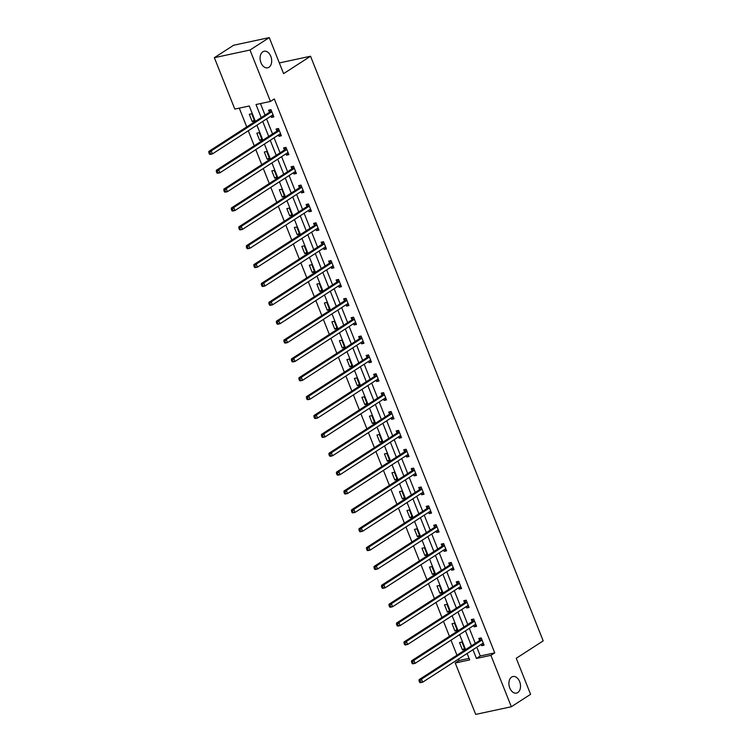 <?xml version="1.0" encoding="UTF-8"?>
<svg xmlns="http://www.w3.org/2000/svg" width="752" height="752" viewBox="0 0 752 752"><rect width="100%" height="100%" fill="white"/><g stroke="black" fill="none" stroke-linecap="round" stroke-linejoin="round"><path stroke-width="1.13" d="M268.962 67.276A8.469 5.659 -102.1 0 1 267.665 67.821A8.469 5.659 -102.1 0 1 260.615 61.739A8.469 5.659 -102.1 0 1 262.805 51.803A8.469 5.659 -102.1 0 1 264.102 51.258A8.469 5.659 -102.1 0 1 271.152 57.34A8.469 5.659 -102.1 0 1 268.962 67.276M517.79 692.554A8.469 5.659 -102.1 0 1 516.492 693.1A8.469 5.659 -102.1 0 1 509.442 687.018A8.469 5.659 -102.1 0 1 511.633 677.073A8.469 5.659 -102.1 0 1 512.93 676.527A8.469 5.659 -102.1 0 1 519.98 682.609A8.469 5.659 -102.1 0 1 517.79 692.554M255.37 121.345L249.26 105.985L234.812 109.078L214.358 57.678L233.599 45.252L269.254 37.6L283.598 73.64L310.538 56.231L543.198 640.873L516.248 658.282L530.592 694.322L511.341 706.748L475.696 714.4L455.242 663.001L469.69 659.899L467.133 653.469M458.504 659.043L459.087 660.51L455.242 663.001M239.268 108.128L246.741 126.909M248.273 130.763L254.251 145.785M255.783 149.629L261.762 164.65M263.294 168.495L269.272 183.516M270.805 187.361L276.774 202.382M278.306 206.236L284.284 221.248M285.816 225.102L291.795 240.114M293.327 243.968L299.296 258.979M300.828 262.833L306.807 277.855M308.339 281.699L314.317 296.72M315.849 300.565L321.828 315.586M323.36 319.431L329.329 334.452M330.861 338.306L336.84 353.318M338.372 357.172L344.35 372.184M345.882 376.038L351.861 391.049M353.393 394.903L359.362 409.915M360.894 413.769L366.873 428.79M368.405 432.635L374.383 447.656M375.915 451.501L381.894 466.522M383.426 470.367L389.395 485.388M390.927 489.242L396.906 504.254M398.438 508.108L404.416 523.119M405.948 526.973L411.927 541.985M413.459 545.839L419.428 560.86M420.96 564.705L426.939 579.726M428.471 583.571L434.449 598.592M435.981 602.437L441.95 617.458M443.483 621.312L449.461 636.324M450.993 640.178L456.972 655.189M310.538 56.231L279.33 62.933M459.087 660.51L469.079 658.367M464.821 649.305L461.935 642.048L459.528 642.565L462.414 649.822L464.821 649.305M457.319 630.439L454.424 623.182L452.018 623.699L454.904 630.956L457.319 630.439M449.809 611.573L446.923 604.317L444.517 604.834L447.402 612.09L449.809 611.573M442.298 592.708L439.412 585.451L437.006 585.968L439.892 593.225L442.298 592.708M434.788 573.842L431.902 566.585L429.495 567.102L432.381 574.359L434.788 573.842M427.286 554.967L424.401 547.71L421.985 548.227L424.88 555.484L427.286 554.967M419.776 536.101L416.89 528.844L414.484 529.361L417.369 536.618L419.776 536.101M412.265 517.235L409.379 509.978L406.973 510.495L409.859 517.752L412.265 517.235M404.764 498.369L401.869 491.112L399.462 491.629L402.348 498.886L404.764 498.369M397.253 479.503L394.368 472.247L391.952 472.764L394.847 480.02L397.253 479.503M389.743 460.638L386.857 453.381L384.451 453.898L387.336 461.155L389.743 460.638M382.232 441.772L379.346 434.515L376.94 435.032L379.826 442.289L382.232 441.772M374.731 422.897L371.836 415.649L369.429 416.157L372.315 423.414L374.731 422.897M367.22 404.031L364.335 396.774L361.919 397.291L364.814 404.548L367.22 404.031M359.71 385.165L356.824 377.908L354.418 378.425L357.303 385.682L359.71 385.165M352.199 366.299L349.313 359.042L346.907 359.559L349.793 366.816L352.199 366.299M344.698 347.433L341.803 340.177L339.396 340.694L342.282 347.95L344.698 347.433M337.187 328.568L334.302 321.311L331.886 321.828L334.781 329.085L337.187 328.568M329.677 309.702L326.791 302.445L324.385 302.962L327.27 310.219L329.677 309.702M322.166 290.836L319.28 283.579L316.874 284.096L319.76 291.353L322.166 290.836M314.665 271.961L311.779 264.704L309.363 265.221L312.249 272.478L314.665 271.961M307.154 253.095L304.269 245.838L301.862 246.355L304.748 253.612L307.154 253.095M299.644 234.229L296.758 226.972L294.352 227.489L297.237 234.746L299.644 234.229M292.143 215.363L289.247 208.107L286.841 208.624L289.727 215.88L292.143 215.363M284.632 196.498L281.746 189.241L279.33 189.758L282.226 197.015L284.632 196.498M277.121 177.632L274.236 170.375L271.829 170.892L274.715 178.149L277.121 177.632M269.611 158.766L266.725 151.509L264.319 152.026L267.204 159.283L269.611 158.766M262.11 139.891L259.214 132.643L256.808 133.151L259.694 140.408L262.11 139.891M254.599 121.025L251.713 113.768L249.297 114.285L252.193 121.542L254.599 121.025M476.806 647.218L480.284 655.97L494.741 652.868L274.311 98.944L270.457 101.435L256.009 104.537L261.198 117.575M260.465 103.579L265.042 115.094M266.575 118.938L272.553 133.959M274.085 137.813L280.064 152.825M281.596 156.679L287.574 171.691M289.106 175.545L295.075 190.557M296.608 194.411L302.586 209.423M304.118 213.277L310.097 228.298M311.629 232.142L317.607 247.164M319.13 251.008L325.108 266.029M326.641 269.874L332.619 284.895M334.151 288.749L340.13 303.761M341.662 307.615L347.631 322.627M349.163 326.481L355.141 341.493M356.674 345.347L362.652 360.368M364.184 364.212L370.163 379.234M371.695 383.078L377.664 398.099M379.196 401.944L385.174 416.965M386.707 420.819L392.685 435.831M394.217 439.685L400.196 454.697M401.728 458.551L407.697 473.563M409.229 477.417L415.207 492.428M416.74 496.282L422.718 511.304M424.25 515.148L430.229 530.169M431.761 534.014L437.73 549.035M439.262 552.88L445.24 567.901M446.773 571.755L452.751 586.767M454.283 590.621L460.252 605.633M461.784 609.487L467.763 624.498M469.295 628.352L475.273 643.374M481.177 644.398L481.684 645.686L484.091 645.169L481.205 637.912L478.798 638.429L479.579 640.394M473.666 625.532L474.174 626.82L476.589 626.303L473.694 619.046L471.288 619.563L472.068 621.519M466.155 606.667L466.672 607.954L469.079 607.437L466.193 600.181L463.777 600.698L464.557 602.653M458.645 587.801L459.162 589.089L461.568 588.572L458.682 581.315L456.276 581.832L457.056 583.787M451.144 568.935L451.651 570.223L454.058 569.706L451.172 562.449L448.765 562.966L449.546 564.921M443.633 550.06L444.141 551.357L446.556 550.84L443.671 543.583L441.255 544.1L442.035 546.055M436.122 531.194L436.639 532.482L439.046 531.965L436.16 524.717L433.754 525.225L434.524 527.19M428.612 512.328L429.129 513.616L431.535 513.099L428.649 505.842L426.243 506.359L427.023 508.324M421.111 493.462L421.618 494.75L424.034 494.233L421.139 486.976L418.732 487.493L419.513 489.449M413.6 474.597L414.117 475.884L416.523 475.367L413.638 468.111L411.222 468.628L412.002 470.583M406.089 455.731L406.606 457.019L409.013 456.502L406.127 449.245L403.721 449.762L404.491 451.717M398.579 436.865L399.096 438.153L401.502 437.636L398.616 430.379L396.21 430.896L396.99 432.851M391.078 417.99L391.585 419.287L394.001 418.77L391.106 411.513L388.699 412.03L389.48 413.985M383.567 399.124L384.084 400.421L386.49 399.904L383.605 392.647L381.189 393.164L381.969 395.12M376.056 380.258L376.573 381.546L378.98 381.029L376.094 373.772L373.688 374.289L374.468 376.254M368.555 361.392L369.063 362.68L371.469 362.163L368.583 354.906L366.177 355.423L366.957 357.388M361.045 342.527L361.552 343.814L363.968 343.297L361.073 336.041L358.666 336.558L359.447 338.513M353.534 323.661L354.051 324.949L356.457 324.432L353.572 317.175L351.156 317.692L351.936 319.647M346.023 304.795L346.54 306.083L348.947 305.566L346.061 298.309L343.655 298.826L344.435 300.781M338.522 285.929L339.03 287.217L341.436 286.7L338.55 279.443L336.144 279.96L336.924 281.915M331.012 267.054L331.519 268.351L333.935 267.834L331.049 260.577L328.633 261.094L329.414 263.05M323.501 248.188L324.018 249.476L326.424 248.959L323.539 241.712L321.132 242.219L321.903 244.184M315.99 229.322L316.507 230.61L318.914 230.093L316.028 222.836L313.622 223.353L314.402 225.318M308.489 210.457L308.997 211.744L311.413 211.227L308.517 203.971L306.111 204.488L306.891 206.443M300.979 191.591L301.496 192.879L303.902 192.362L301.016 185.105L298.6 185.622L299.381 187.577M293.468 172.725L293.985 174.013L296.391 173.496L293.506 166.239L291.099 166.756L291.87 168.711M285.957 153.859L286.474 155.147L288.881 154.63L285.995 147.373L283.589 147.89L284.369 149.845M278.456 134.984L278.964 136.281L281.38 135.764L278.484 128.507L276.078 129.024L276.858 130.98M270.946 116.118L271.463 117.415L273.869 116.898L270.983 109.642L268.567 110.159L269.348 112.114M269.254 37.6L250.002 50.036L270.457 101.435M214.358 57.678L250.002 50.036M494.741 652.868L490.887 655.349L511.341 706.748M472.952 649.709L476.439 658.451L490.887 655.349M262.73 121.429L268.708 136.45M270.241 140.295L276.21 155.316M277.742 159.161L283.72 174.182M285.252 178.027L291.231 193.048M292.763 196.902L298.732 211.914M300.264 215.768L306.243 230.779M307.775 234.633L313.753 249.645M315.285 253.499L321.264 268.511M322.796 272.365L328.765 287.386M330.297 291.231L336.276 306.252M337.808 310.097L343.786 325.118M345.318 328.962L351.297 343.984M352.829 347.838L358.798 362.849M360.33 366.703L366.309 381.715M367.841 385.569L373.819 400.581M375.351 404.435L381.33 419.456M382.862 423.301L388.831 438.322M390.363 442.167L396.342 457.188M397.874 461.032L403.852 476.054M405.384 479.908L411.363 494.919M412.895 498.773L418.864 513.785M420.396 517.639L426.375 532.651M427.907 536.505L433.885 551.517M435.417 555.371L441.386 570.392M442.919 574.237L448.897 589.258M450.429 593.102L456.408 608.124M457.94 611.968L463.918 626.989M465.45 630.843L471.419 645.855M465.601 649.615L459.622 634.603M458.09 630.749L452.112 615.738M450.58 611.884L444.611 596.862M443.078 593.018L437.1 577.997M435.568 574.152L429.589 559.131M428.057 555.286L422.079 540.265M420.547 536.411L414.578 521.399M413.045 517.545L407.067 502.533M405.535 498.679L399.556 483.668M398.024 479.814L392.055 464.802M390.523 460.948L384.545 445.927M383.012 442.082L377.034 427.061M375.502 423.216L369.523 408.195M367.991 404.35L362.022 389.329M360.49 385.475L354.512 370.463M352.979 366.609L347.001 351.598M345.469 347.744L339.49 332.732M337.958 328.878L331.989 313.857M330.457 310.012L324.479 294.991M322.946 291.146L316.968 276.125M315.436 272.28L309.457 257.259M307.925 253.405L301.956 238.393M300.424 234.539L294.446 219.528M292.913 215.674L286.935 200.662M285.403 196.808L279.434 181.796M277.902 177.942L271.923 162.921M270.391 159.076L264.413 144.055M262.88 140.21L256.902 125.189M480.284 655.97L476.439 658.451M483.762 644.342L481.684 645.686M464.492 648.478L462.414 649.822M456.99 629.612L454.904 630.956M476.26 625.476L474.174 626.82M449.48 610.746L447.402 612.09M468.75 606.61L466.672 607.954M441.969 591.88L439.892 593.225M461.239 587.744L459.162 589.089M434.468 573.015L432.381 574.359M453.729 568.879L451.651 570.223M426.957 554.139L424.88 555.484M446.227 550.013L444.141 551.357M419.447 535.274L417.369 536.618M438.717 531.147L436.639 532.482M411.936 516.408L409.859 517.752M431.206 512.272L429.129 513.616M404.435 497.542L402.348 498.886M423.705 493.406L421.618 494.75M396.924 478.676L394.847 480.02M416.194 474.54L414.117 475.884M389.414 459.81L387.336 461.155M408.684 455.674L406.606 457.019M381.903 440.945L379.826 442.289M401.173 436.809L399.096 438.153M374.402 422.079L372.315 423.414M393.672 417.943L391.585 419.287M366.891 403.204L364.814 404.548M386.161 399.077L384.084 400.421M359.381 384.338L357.303 385.682M378.651 380.202L376.573 381.546M351.87 365.472L349.793 366.816M371.14 361.336L369.063 362.68M344.369 346.606L342.282 347.95M363.639 342.47L361.552 343.814M336.858 327.74L334.781 329.085M356.128 323.604L354.051 324.949M329.348 308.875L327.27 310.219M348.618 304.739L346.54 306.083M321.837 290.009L319.76 291.353M341.107 285.873L339.03 287.217M314.336 271.134L312.249 272.478M333.606 267.007L331.519 268.351M306.825 252.268L304.748 253.612M326.095 248.141L324.018 249.476M299.315 233.402L297.237 234.746M318.585 229.266L316.507 230.61M291.814 214.536L289.727 215.88M311.084 210.4L308.997 211.744M284.303 195.67L282.226 197.015M303.573 191.534L301.496 192.879M276.792 176.805L274.715 178.149M296.062 172.669L293.985 174.013M269.282 157.939L267.204 159.283M288.552 153.803L286.474 155.147M261.781 139.073L259.694 140.408M281.051 134.937L278.964 136.281M254.27 120.198L252.193 121.542M273.54 116.071L271.463 117.415M481.647 640.29L479.24 640.807L419.033 679.695L421.44 679.178L481.647 640.29A1.325 0.884 77.9 0 0 481.9 640.018L481.985 639.877M420.077 680.889L421.44 679.178L422.643 682.205L420.236 682.722L419.597 682.308L420.556 682.102L420.077 680.889L419.108 681.096L419.597 682.308M483.32 643.214L483.179 643.214A1.325 0.884 77.9 0 0 482.85 643.317L422.643 682.205L420.556 682.102M479.24 640.807A1.325 0.884 77.9 0 0 479.494 640.535L480.998 637.959M483.508 643.703L482.229 643.712M419.033 679.695L419.108 681.096M474.136 621.425L471.73 621.942L411.523 660.829L413.929 660.312L474.136 621.425A1.325 0.884 77.9 0 0 474.39 621.152L474.474 621.002M412.566 662.023L413.929 660.312L415.132 663.339L412.726 663.856L412.087 663.443L413.045 663.236L412.566 662.023L411.607 662.23L412.087 663.443M475.809 624.348L475.668 624.348A1.325 0.884 77.9 0 0 475.339 624.451L415.132 663.339L413.045 663.236M471.73 621.942A1.325 0.884 77.9 0 0 471.983 621.669L473.497 619.093M475.997 624.837L474.719 624.846M411.523 660.829L411.607 662.23M466.635 602.559L464.228 603.076L404.012 641.964L406.418 641.447L466.635 602.559A1.325 0.884 77.9 0 0 466.889 602.286L466.973 602.136M405.055 643.157L406.418 641.447L407.622 644.473L405.215 644.99L404.576 644.577L405.544 644.37L405.055 643.157L404.097 643.364L404.576 644.577M468.299 605.482L468.158 605.482A1.325 0.884 77.9 0 0 467.838 605.576L407.622 644.473L405.544 644.37M464.228 603.076A1.325 0.884 77.9 0 0 464.473 602.803L465.986 600.228M468.496 605.971L467.208 605.98M404.012 641.964L404.097 643.364M459.124 583.693L456.718 584.21L396.501 623.098L398.917 622.581L459.124 583.693A1.325 0.884 77.9 0 0 459.378 583.42L459.463 583.27M397.554 624.292L398.917 622.581L400.12 625.608L397.705 626.125L397.065 625.702L398.034 625.495L397.554 624.292L396.586 624.498L397.065 625.702M460.788 586.616L460.647 586.616A1.325 0.884 77.9 0 0 460.327 586.71L400.12 625.608L398.034 625.495M456.718 584.21A1.325 0.884 77.9 0 0 456.972 583.937L458.476 581.362M460.985 587.105L459.707 587.115M396.501 623.098L396.586 624.498M451.614 564.818L449.207 565.335L389 604.232L391.407 603.715L451.614 564.818A1.325 0.884 77.9 0 0 451.867 564.545L451.952 564.404M390.044 605.426L391.407 603.715L392.61 606.742L390.203 607.259L389.564 606.836L390.523 606.629L390.044 605.426L389.075 605.633L389.564 606.836M453.287 567.741L453.146 567.751A1.325 0.884 77.9 0 0 452.817 567.845L392.61 606.742L390.523 606.629M449.207 565.335A1.325 0.884 77.9 0 0 449.461 565.062L450.965 562.487M453.475 568.23L452.196 568.249M389 604.232L389.075 605.633M444.112 545.952L441.697 546.469L381.49 585.366L383.896 584.849L444.112 545.952A1.325 0.884 77.9 0 0 444.357 545.679L444.441 545.538M382.533 586.56L383.896 584.849L385.099 587.867L382.693 588.384L382.054 587.97L383.012 587.763L382.533 586.56L381.574 586.767L382.054 587.97M445.776 548.875L445.635 548.885A1.325 0.884 77.9 0 0 445.316 548.979L385.099 587.867L383.012 587.763M441.697 546.469A1.325 0.884 77.9 0 0 441.95 546.196L443.464 543.621M445.974 549.364L444.686 549.383M381.49 585.366L381.574 586.767M436.602 527.086L434.195 527.603L373.979 566.5L376.385 565.983L436.602 527.086A1.325 0.884 77.9 0 0 436.856 526.814L436.94 526.673M375.022 567.685L376.385 565.983L377.589 569.001L375.182 569.518L374.543 569.104L375.511 568.897L375.022 567.685L374.064 567.892L374.543 569.104M438.266 530.01L438.125 530.01A1.325 0.884 77.9 0 0 437.805 530.113L377.589 569.001L375.511 568.897M434.195 527.603A1.325 0.884 77.9 0 0 434.44 527.331L435.953 524.755M438.463 530.498L437.185 530.517M373.979 566.5L374.064 567.892M429.091 508.22L426.685 508.737L366.468 547.625L368.884 547.108L429.091 508.22A1.325 0.884 77.9 0 0 429.345 507.948L429.43 507.807M367.521 548.819L368.884 547.108L370.087 550.135L367.672 550.652L367.032 550.238L368.001 550.032L367.521 548.819L366.553 549.026L367.032 550.238M430.755 511.144L430.614 511.144A1.325 0.884 77.9 0 0 430.294 511.247L370.087 550.135L368.001 550.032M426.685 508.737A1.325 0.884 77.9 0 0 426.939 508.465L428.443 505.889M430.952 511.633L429.674 511.651M366.468 547.625L366.553 549.026M421.581 489.355L419.174 489.872L358.967 528.759L361.374 528.242L421.581 489.355A1.325 0.884 77.9 0 0 421.834 489.082L421.919 488.941M360.011 529.953L361.374 528.242L362.577 531.269L360.17 531.786L359.531 531.373L360.49 531.166L360.011 529.953L359.052 530.16L359.531 531.373M423.254 492.278L423.113 492.278A1.325 0.884 77.9 0 0 422.784 492.381L362.577 531.269L360.49 531.166M419.174 489.872A1.325 0.884 77.9 0 0 419.428 489.599L420.932 487.023M423.442 492.767L422.163 492.776M358.967 528.759L359.052 530.16M414.079 470.489L411.664 471.006L351.457 509.894L353.863 509.377L414.079 470.489A1.325 0.884 77.9 0 0 414.324 470.216L414.408 470.066M352.5 511.087L353.863 509.377L355.066 512.403L352.66 512.92L352.021 512.507L352.979 512.3L352.5 511.087L351.541 511.294L352.021 512.507M415.743 473.412L415.602 473.412A1.325 0.884 77.9 0 0 415.283 473.506L355.066 512.403L352.979 512.3M411.664 471.006A1.325 0.884 77.9 0 0 411.917 470.733L413.431 468.158M415.941 473.901L414.653 473.91M351.457 509.894L351.541 511.294M406.569 451.623L404.162 452.14L343.946 491.028L346.362 490.511L406.569 451.623A1.325 0.884 77.9 0 0 406.823 451.35L406.907 451.2M344.999 492.222L346.362 490.511L347.565 493.538L345.149 494.055L344.51 493.641L345.478 493.434L344.999 492.222L344.031 492.428L344.51 493.641M408.233 454.546L408.092 454.546A1.325 0.884 77.9 0 0 407.772 454.64L347.565 493.538L345.478 493.434M404.162 452.14A1.325 0.884 77.9 0 0 404.416 451.867L405.92 449.292M408.43 455.035L407.152 455.045M343.946 491.028L344.031 492.428M399.058 432.757L396.652 433.265L336.445 472.162L338.851 471.645L399.058 432.757A1.325 0.884 77.9 0 0 399.312 432.475L399.397 432.334M337.488 473.356L338.851 471.645L340.054 474.672L337.648 475.189L337.009 474.766L337.968 474.559L337.488 473.356L336.52 473.563L337.009 474.766M400.722 435.681L400.581 435.681A1.325 0.884 77.9 0 0 400.261 435.775L340.054 474.672L337.968 474.559M396.652 433.265A1.325 0.884 77.9 0 0 396.906 432.992L398.41 430.426M400.919 436.16L399.641 436.179M336.445 472.162L336.52 473.563M391.548 413.882L389.141 414.399L328.934 453.296L331.341 452.779L391.548 413.882A1.325 0.884 77.9 0 0 391.801 413.609L391.886 413.468M329.978 454.49L331.341 452.779L332.544 455.797L330.137 456.314L329.498 455.9L330.457 455.693L329.978 454.49L329.019 454.697L329.498 455.9M393.221 416.805L393.08 416.815A1.325 0.884 77.9 0 0 392.751 416.909L332.544 455.797L330.457 455.693M389.141 414.399A1.325 0.884 77.9 0 0 389.395 414.126L390.899 411.551M393.409 417.294L392.13 417.313M328.934 453.296L329.019 454.697M384.046 395.016L381.631 395.533L321.424 434.43L323.83 433.913L384.046 395.016A1.325 0.884 77.9 0 0 384.3 394.744L384.385 394.603M322.467 435.615L323.83 433.913L325.033 436.931L322.627 437.448L321.988 437.034L322.956 436.827L322.467 435.615L321.508 435.822L321.988 437.034M385.71 397.94L385.569 397.94A1.325 0.884 77.9 0 0 385.25 398.043L325.033 436.931L322.956 436.827M381.631 395.533A1.325 0.884 77.9 0 0 381.884 395.261L383.398 392.685M385.908 398.428L384.62 398.447M321.424 434.43L321.508 435.822M376.536 376.15L374.129 376.667L313.913 415.565L316.329 415.048L376.536 376.15A1.325 0.884 77.9 0 0 376.79 375.878L376.874 375.737M314.966 416.749L316.329 415.048L317.532 418.065L315.116 418.582L314.477 418.168L315.445 417.962L314.966 416.749L313.998 416.956L314.477 418.168M378.2 379.074L378.059 379.074A1.325 0.884 77.9 0 0 377.739 379.177L317.532 418.065L315.445 417.962M374.129 376.667A1.325 0.884 77.9 0 0 374.383 376.395L375.887 373.819M378.397 379.563L377.119 379.581M313.913 415.565L313.998 416.956M369.025 357.285L366.619 357.802L306.412 396.689L308.818 396.172L369.025 357.285A1.325 0.884 77.9 0 0 369.279 357.012L369.364 356.871M307.455 397.883L308.818 396.172L310.021 399.199L307.615 399.716L306.976 399.303L307.935 399.096L307.455 397.883L306.487 398.09L306.976 399.303M370.698 360.208L370.548 360.208A1.325 0.884 77.9 0 0 370.228 360.311L310.021 399.199L307.935 399.096M366.619 357.802A1.325 0.884 77.9 0 0 366.873 357.529L368.377 354.953M370.886 360.697L369.608 360.706M306.412 396.689L306.487 398.09M361.515 338.419L359.108 338.936L298.901 377.824L301.308 377.307L361.515 338.419A1.325 0.884 77.9 0 0 361.768 338.146L361.853 337.996M299.945 379.017L301.308 377.307L302.511 380.333L300.104 380.85L299.465 380.437L300.424 380.23L299.945 379.017L298.986 379.224L299.465 380.437M363.188 341.342L363.047 341.342A1.325 0.884 77.9 0 0 362.718 341.446L302.511 380.333L300.424 380.23M359.108 338.936A1.325 0.884 77.9 0 0 359.362 338.663L360.866 336.088M363.376 341.831L362.097 341.84M298.901 377.824L298.986 379.224M354.013 319.553L351.598 320.07L291.391 358.958L293.797 358.441L354.013 319.553A1.325 0.884 77.9 0 0 354.267 319.28L354.352 319.13M292.434 360.152L293.797 358.441L295 361.468L292.594 361.985L291.955 361.571L292.923 361.364L292.434 360.152L291.475 360.358L291.955 361.571M355.677 322.476L355.536 322.476A1.325 0.884 77.9 0 0 355.217 322.57L295 361.468L292.923 361.364M351.598 320.07A1.325 0.884 77.9 0 0 351.851 319.797L353.365 317.222M355.875 322.965L354.587 322.975M291.391 358.958L291.475 360.358M346.503 300.687L344.096 301.204L283.88 340.092L286.296 339.575L346.503 300.687A1.325 0.884 77.9 0 0 346.757 300.415L346.841 300.264M284.933 341.286L286.296 339.575L287.499 342.602L285.083 343.119L284.444 342.696L285.412 342.489L284.933 341.286L283.965 341.493L284.444 342.696M348.167 303.611L348.026 303.611A1.325 0.884 77.9 0 0 347.706 303.705L287.499 342.602L285.412 342.489M344.096 301.204A1.325 0.884 77.9 0 0 344.35 300.932L345.854 298.356M348.364 304.099L347.086 304.109M283.88 340.092L283.965 341.493M338.992 281.812L336.586 282.329L276.379 321.226L278.785 320.709L338.992 281.812A1.325 0.884 77.9 0 0 339.246 281.539L339.331 281.398M277.422 322.42L278.785 320.709L279.988 323.736L277.582 324.253L276.943 323.83L277.902 323.623L277.422 322.42L276.454 322.627L276.943 323.83M340.665 284.735L340.524 284.745A1.325 0.884 77.9 0 0 340.195 284.839L279.988 323.736L277.902 323.623M336.586 282.329A1.325 0.884 77.9 0 0 336.84 282.056L338.344 279.481M340.853 285.224L339.575 285.243M276.379 321.226L276.454 322.627M331.491 262.946L329.075 263.463L268.868 302.36L271.275 301.843L331.491 262.946A1.325 0.884 77.9 0 0 331.735 262.674L331.82 262.533M269.912 303.554L271.275 301.843L272.478 304.861L270.071 305.378L269.432 304.964L270.391 304.757L269.912 303.554L268.953 303.761L269.432 304.964M333.155 265.87L333.014 265.879A1.325 0.884 77.9 0 0 332.694 265.973L272.478 304.861L270.391 304.757M329.075 263.463A1.325 0.884 77.9 0 0 329.329 263.191L330.842 260.615M333.343 266.358L332.064 266.377M268.868 302.36L268.953 303.761M323.98 244.08L321.574 244.597L261.358 283.495L263.764 282.978L323.98 244.08A1.325 0.884 77.9 0 0 324.234 243.808L324.319 243.667M262.401 284.679L263.764 282.978L264.967 285.995L262.561 286.512L261.922 286.098L262.89 285.892L262.401 284.679L261.442 284.886L261.922 286.098M325.644 247.004L325.503 247.004A1.325 0.884 77.9 0 0 325.184 247.107L264.967 285.995L262.89 285.892M321.574 244.597A1.325 0.884 77.9 0 0 321.818 244.325L323.332 241.749M325.842 247.493L324.563 247.511M261.358 283.495L261.442 284.886M316.47 225.215L314.063 225.732L253.847 264.619L256.263 264.102L316.47 225.215A1.325 0.884 77.9 0 0 316.724 224.942L316.808 224.801M254.9 265.813L256.263 264.102L257.466 267.129L255.05 267.646L254.411 267.233L255.379 267.026L254.9 265.813L253.932 266.02L254.411 267.233M318.134 228.138L317.993 228.138A1.325 0.884 77.9 0 0 317.673 228.241L257.466 267.129L255.379 267.026M314.063 225.732A1.325 0.884 77.9 0 0 314.317 225.459L315.821 222.883M318.331 228.627L317.053 228.646M253.847 264.619L253.932 266.02M308.959 206.349L306.553 206.866L246.346 245.754L248.752 245.237L308.959 206.349A1.325 0.884 77.9 0 0 309.213 206.076L309.298 205.935M247.389 246.947L248.752 245.237L249.955 248.263L247.549 248.78L246.91 248.367L247.869 248.16L247.389 246.947L246.421 247.154L246.91 248.367M310.632 209.272L310.491 209.272A1.325 0.884 77.9 0 0 310.162 209.376L249.955 248.263L247.869 248.16M306.553 206.866A1.325 0.884 77.9 0 0 306.807 206.593L308.311 204.018M310.82 209.761L309.542 209.77M246.346 245.754L246.421 247.154M301.458 187.483L299.042 188L238.835 226.888L241.242 226.371L301.458 187.483A1.325 0.884 77.9 0 0 301.702 187.21L301.787 187.06M239.879 228.082L241.242 226.371L242.445 229.398L240.038 229.915L239.399 229.501L240.358 229.294L239.879 228.082L238.92 228.288L239.399 229.501M303.122 190.406L302.981 190.406A1.325 0.884 77.9 0 0 302.661 190.5L242.445 229.398L240.358 229.294M299.042 188A1.325 0.884 77.9 0 0 299.296 187.727L300.809 185.152M303.319 190.895L302.031 190.905M238.835 226.888L238.92 228.288M293.947 168.617L291.541 169.134L231.325 208.022L233.731 207.505L293.947 168.617A1.325 0.884 77.9 0 0 294.201 168.345L294.286 168.194M232.377 209.216L233.731 207.505L234.934 210.532L232.528 211.049L231.889 210.635L232.857 210.428L232.377 209.216L231.409 209.423L231.889 210.635M295.611 171.541L295.47 171.541A1.325 0.884 77.9 0 0 295.151 171.635L234.934 210.532L232.857 210.428M291.541 169.134A1.325 0.884 77.9 0 0 291.785 168.862L293.299 166.286M295.809 172.029L294.53 172.039M231.325 208.022L231.409 209.423M286.437 149.751L284.03 150.259L223.823 189.156L226.23 188.639L286.437 149.751A1.325 0.884 77.9 0 0 286.691 149.469L286.775 149.328M224.867 190.35L226.23 188.639L227.433 191.666L225.027 192.183L224.378 191.76L225.346 191.553L224.867 190.35L223.899 190.557L224.378 191.76M288.101 152.675L287.96 152.675A1.325 0.884 77.9 0 0 287.64 152.769L227.433 191.666L225.346 191.553M284.03 150.259A1.325 0.884 77.9 0 0 284.284 149.986L285.788 147.42M288.298 153.154L287.02 153.173M223.823 189.156L223.899 190.557M278.926 130.876L276.52 131.393L216.313 170.29L218.719 169.773L278.926 130.876A1.325 0.884 77.9 0 0 279.18 130.604L279.265 130.463M217.356 171.484L218.719 169.773L219.922 172.791L217.516 173.308L216.877 172.894L217.836 172.687L217.356 171.484L216.397 171.691L216.877 172.894M280.599 133.8L280.458 133.809A1.325 0.884 77.9 0 0 280.129 133.903L219.922 172.791L217.836 172.687M276.52 131.393A1.325 0.884 77.9 0 0 276.774 131.121L278.278 128.545M280.787 134.288L279.509 134.307M216.313 170.29L216.397 171.691M271.425 112.01L269.009 112.527L208.802 151.425L211.209 150.908L271.425 112.01A1.325 0.884 77.9 0 0 271.679 111.738L271.763 111.597M209.846 152.609L211.209 150.908L212.412 153.925L210.005 154.442L209.366 154.028L210.334 153.822L209.846 152.609L208.887 152.816L209.366 154.028M273.089 114.934L272.948 114.934A1.325 0.884 77.9 0 0 272.628 115.037L212.412 153.925L210.334 153.822M269.009 112.527A1.325 0.884 77.9 0 0 269.263 112.255L270.776 109.679M273.286 115.423L271.998 115.441M208.802 151.425L208.887 152.816M481.9 640.018L479.494 640.535M474.39 621.152L471.983 621.669M466.889 602.286L464.473 602.803M459.378 583.42L456.972 583.937M451.867 564.545L449.461 565.062M444.357 545.679L441.95 546.196M436.856 526.814L434.44 527.331M429.345 507.948L426.939 508.465M421.834 489.082L419.428 489.599M414.324 470.216L411.917 470.733M406.823 451.35L404.416 451.867M399.312 432.475L396.906 432.992M391.801 413.609L389.395 414.126M384.3 394.744L381.884 395.261M376.79 375.878L374.383 376.395M369.279 357.012L366.873 357.529M361.768 338.146L359.362 338.663M354.267 319.28L351.851 319.797M346.757 300.415L344.35 300.932M339.246 281.539L336.84 282.056M331.735 262.674L329.329 263.191M324.234 243.808L321.818 244.325M316.724 224.942L314.317 225.459M309.213 206.076L306.807 206.593M301.702 187.21L299.296 187.727M294.201 168.345L291.785 168.862M286.691 149.469L284.284 149.986M279.18 130.604L276.774 131.121M271.679 111.738L269.263 112.255"/></g></svg>
